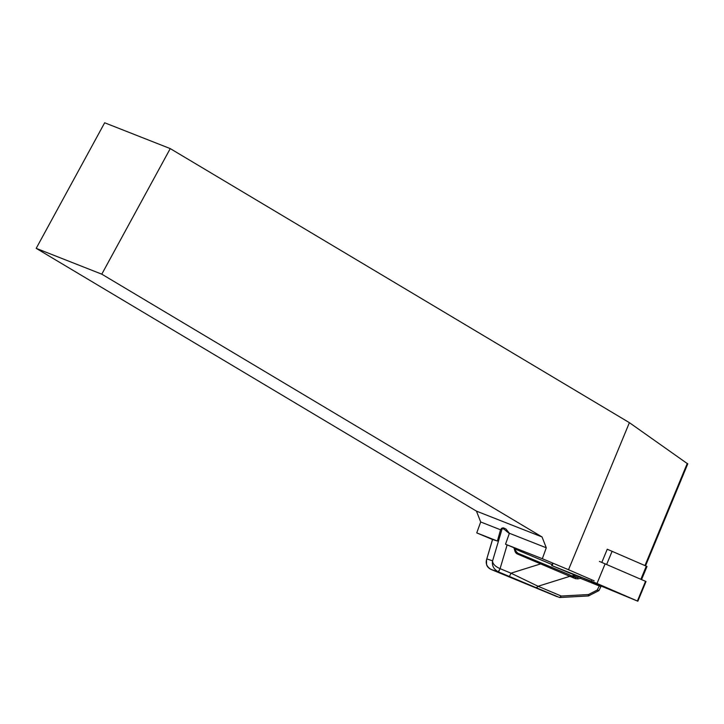 <?xml version="1.0" encoding="UTF-8"?>
<svg xmlns="http://www.w3.org/2000/svg" width="724" height="724" viewBox="0 0 724 724"><rect width="100%" height="100%" fill="white"/><g stroke="black" fill="none" stroke-linecap="round" stroke-linejoin="round"><path stroke-width="1.09" d="M480.7 521.977L500.546 529.787L497.397 541.027L476.745 532.9L480.7 521.977L476.446 511.126L542.032 536.946L101.785 274.17L36.2 248.35L476.446 511.126M687.746 463.894L629.4 422.662L170.249 148.601L101.785 274.17M552.05 564.557L515.153 549.054M492.492 539.516L476.745 532.9M170.249 148.601L104.663 122.781L36.2 248.35M542.032 536.946L546.285 547.787L542.33 558.711L568.512 569.725L629.4 422.662M517.778 553.199L569.96 574.965A0.896 0.48 112.9 0 1 569.86 576.322L517.533 554.068A4.48 4.444 -72 0 1 515.008 551.281L515.75 550.982L514.855 548.113L505.524 544.222L542.33 558.711M497.397 541.027L492.519 539.443L486.799 558.928C485.27 563.408 486.781 566.946 491.315 569.544A3.584 0.453 -67.4 0 0 491.315 569.544L559.589 597.499L498.284 571.815C493.632 569.182 491.741 565.516 492.601 560.819C492.573 563.824 495.071 566.43 500.085 568.639L500.085 568.648A3.584 0.453 112.6 0 1 498.284 571.815L491.306 569.544L557.236 596.73M594.16 580.847L568.512 569.725M546.285 547.787L509.397 533.271L505.524 544.222M500.546 529.787L501.614 528.294L503.334 527.886L505.09 528.565A0.896 0.67 111.8 0 0 504.103 529.208L501.614 528.294M492.582 539.452L486.799 558.928L492.601 560.819L502.212 528.484A0.896 0.887 108 0 1 503.343 527.886L505.081 528.556M505.832 528.891L509.397 533.271M601.816 562.376L607.255 549.226L609.988 550.412L607.237 549.272M509.316 533.552L504.103 529.208M507.135 544.891L500.085 568.648L510.981 573.173L538.068 586.259L561.236 596.033L559.589 597.499M575.39 575.29A0.896 0.896 0 0 0 574.919 575.272L572.485 575.806L577.571 577.462L579.969 576.919L574.919 575.272A0.896 0.887 108 0 1 575.453 575.318L580.503 576.965A0.896 0.887 108 0 0 579.969 576.919L580.404 578.322L578.005 578.874L577.571 577.462L575.535 577.309A0.896 0.48 112.9 0 1 575.426 578.675L569.86 576.322L538.068 586.259A3.584 1.91 112.9 0 1 535.733 587.445M559.797 597.517L588.404 595.952L559.724 597.517M598.811 590.666L588.476 595.942L588.449 594.549L597.2 590.087L599.137 586.214A0.896 0.48 -67.1 0 0 599.246 584.856L600.431 585.381M598.938 590.494L597.2 590.087M600.92 586.612L580.404 578.322A0.896 0.48 112.9 0 0 580.503 576.965L599.237 584.856C600.504 584.956 601.065 585.544 600.92 586.612M570.204 576.467L570.268 575.598L572.485 575.806L570.829 575.779M491.306 569.544C488.582 568.268 486.981 566.503 486.519 564.258L486.555 559.525M515.75 550.991A3.584 3.557 108 0 0 517.769 553.199L541.199 562.937L540.964 563.797L510.981 573.173A3.584 0.453 112.6 0 1 509.18 576.34M572.069 577.254L572.747 577.155L572.566 576.358M609.988 550.412L646.994 566.458L641.564 579.571M600.983 585.988L637.853 601.219L646.007 581.517L599.418 561.408M637.853 601.219L597.001 583.481L552.077 565.688L575.037 575.254M644.966 565.571L687.257 463.441M561.236 596.033L588.449 594.549M598.911 590.603L588.494 595.915M575.535 577.309L570.268 575.598M572.747 577.155L574.105 576.856M578.005 578.874L575.426 578.675M515.008 551.281L513.895 547.697M500.085 568.639L498.275 571.815M514.882 548.168L515.75 550.982L517.769 553.199L517.533 554.068M646.306 566.15L640.867 579.272M612.097 551.308L606.658 564.43M605.155 563.779L597.001 583.481M591.798 579.824L591.264 581.11M645.555 581.3L637.391 601.001M553.091 563.236L552.077 565.688M645.546 565.815L687.8 463.767M598.938 590.567L600.902 586.657M570.548 575.698L575.589 577.336M541.199 562.937L569.96 574.965M574.919 575.272L572.485 575.806M552.674 563.064L551.652 565.534"/></g></svg>
